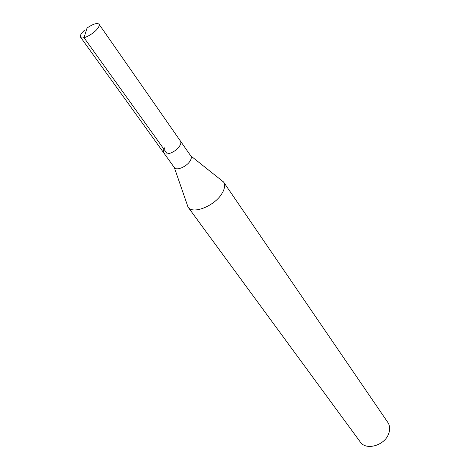 <?xml version="1.0" encoding="UTF-8"?>
<svg xmlns="http://www.w3.org/2000/svg" width="470" height="470" viewBox="0 0 470 470"><rect width="100%" height="100%" fill="white"/><g stroke="black" fill="none" stroke-linecap="round" stroke-linejoin="round"><path stroke-width="0.7" d="M88.066 27.342C93.589 23.8 97.231 22.748 99.006 24.187C99.605 25.169 99.058 26.72 97.361 28.852C93.001 34.469 81.992 39.938 80.582 37.23C79.965 36.225 80.535 34.633 82.285 32.459L84.5 30.156M179.546 146.123C180.932 143.979 181.238 142.304 180.468 141.088C181.238 142.304 180.932 143.979 179.546 146.123C176.015 151.798 165.681 156.204 163.783 152.897C165.681 156.204 176.015 151.798 179.546 146.123M164.741 147.75C163.302 149.936 162.984 151.651 163.783 152.897L174.405 167.661C176.35 171.027 186.596 166.75 190.027 161.081C191.372 158.936 191.648 157.244 190.861 156.005L99.006 24.187M190.791 155.905L223.538 181.972C225.324 184.798 224.854 188.552 222.116 193.246C215.025 205.866 192.594 214.831 188.041 207.106L174.329 167.561M188.041 207.106L360.261 441.953C365.907 450.795 384.507 445.642 388.608 433.892C390.229 429.539 389.977 425.714 387.844 422.43L223.538 181.972M87.326 27.219L84.013 37.688L167.367 153.978M163.783 152.897L80.582 37.23"/></g></svg>
